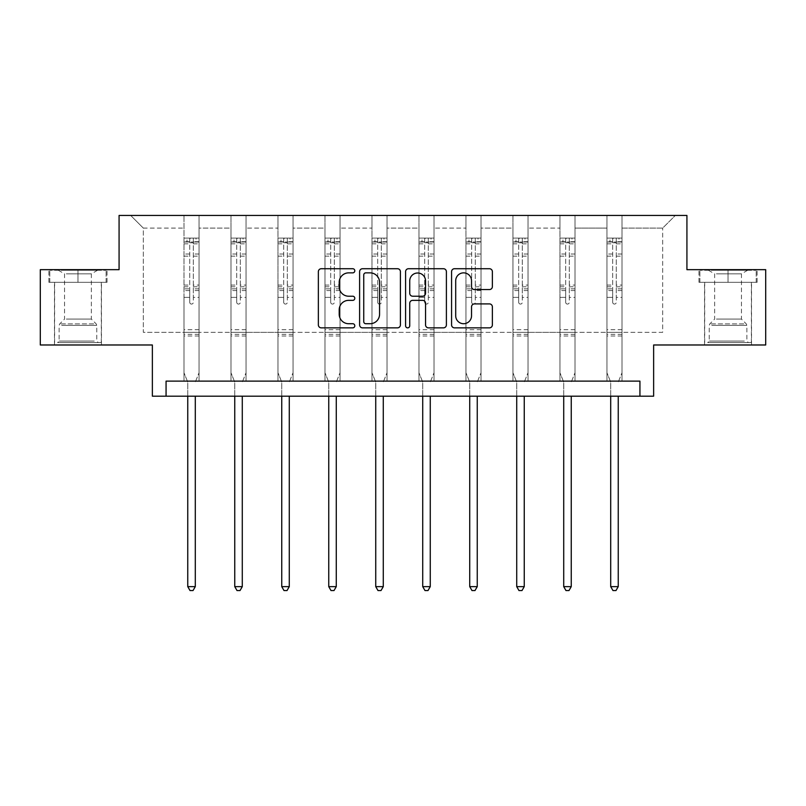 <?xml version="1.0" encoding="UTF-8"?>
<svg xmlns="http://www.w3.org/2000/svg" width="806" height="806" viewBox="0 0 806 806"><rect width="100%" height="100%" fill="white"/><g stroke="black" fill="none" stroke-linecap="round" stroke-linejoin="round"><path stroke-width="0.6" stroke-dasharray="4.03 3.02" d="M354.801 270.786A2.065 2.065 0 0 0 352.736 268.72L321.312 268.72A2.952 2.952 0 0 0 318.36 271.672L318.36 324.899A2.952 2.952 0 0 0 321.312 327.861L352.736 327.861A2.065 2.065 0 0 0 354.801 325.785A2.065 2.065 0 0 0 352.736 323.72L348.666 323.72A9.46 9.46 0 0 1 339.205 314.259L339.205 309.816A9.46 9.46 0 0 1 348.666 300.356L352.736 300.356A2.065 2.065 0 0 0 354.801 298.291A2.065 2.065 0 0 0 352.736 296.215L348.666 296.215A9.46 9.46 0 0 1 339.205 286.755L339.205 282.322A9.46 9.46 0 0 1 348.666 272.861L352.736 272.861A2.065 2.065 0 0 0 354.801 270.786M728.04 282.322L757.116 282.322L698.973 282.322L728.04 282.322L728.04 269.667L698.973 269.667L757.116 269.667L728.04 269.667L728.04 282.322L699.88 282.322L756.209 282.322L728.04 282.322L728.04 270.272L699.88 270.272L756.209 270.272L728.04 270.272L728.04 282.322M728.04 344.978L751.545 344.978L728.04 344.978M77.96 282.322L48.884 282.322L107.027 282.322L77.96 282.322L77.96 269.667L107.027 269.667L48.884 269.667L77.96 269.667L77.96 282.322L49.791 282.322L106.12 282.322L77.96 282.322L77.96 270.272L49.791 270.272L106.12 270.272L77.96 270.272L77.96 282.322M77.96 344.978L54.455 344.978L77.96 344.978M639.934 396.189L639.934 381.127L639.934 396.189L653.636 396.189L653.636 344.978L765.7 344.978L765.7 269.667L686.924 269.667L686.924 215.444L119.076 215.444L119.076 269.667L40.3 269.667L40.3 344.978L152.364 344.978L152.364 396.189L166.066 396.189L166.066 381.127L639.934 381.127L166.066 381.127L639.934 381.127L639.934 396.189L166.066 396.189L166.066 381.127L166.066 396.189M622.01 332.324L622.01 228.098L662.673 228.098L675.327 215.444L622.01 215.444L675.327 215.444L662.673 228.098L622.01 228.098L622.01 215.444L622.01 381.127L606.948 381.127L622.01 381.127L606.948 381.127L622.01 381.127L622.01 215.444L575.01 215.444L622.01 215.444L622.01 332.324L662.673 332.324L662.673 228.098L662.673 332.324L622.01 332.324L622.01 381.127L622.01 332.324L575.01 332.324L606.948 332.324L606.948 228.098L606.948 332.324L622.01 332.324M559.948 215.444L575.01 215.444L575.01 381.127L559.948 381.127L575.01 381.127L559.948 381.127L575.01 381.127L575.01 215.444L528.021 215.444L559.948 215.444L559.948 381.127L559.948 215.444L559.948 332.324L528.021 332.324L559.948 332.324L559.948 228.098L528.021 228.098L528.021 332.324L528.021 215.444L528.021 381.127L512.959 381.127L528.021 381.127L512.959 381.127L528.021 381.127L528.021 215.444L481.021 215.444L528.021 215.444L528.021 228.098L559.948 228.098L559.948 215.444M465.959 215.444L481.021 215.444L481.021 381.127L465.959 381.127L481.021 381.127L465.959 381.127L481.021 381.127L481.021 215.444L434.031 215.444L465.959 215.444L465.959 381.127L465.959 215.444L465.959 332.324L434.031 332.324L465.959 332.324L465.959 228.098L434.031 228.098L434.031 332.324L434.031 215.444L434.031 381.127L418.969 381.127L434.031 381.127L418.969 381.127L434.031 381.127L434.031 215.444L387.031 215.444L434.031 215.444L434.031 228.098L465.959 228.098L465.959 215.444M371.969 215.444L387.031 215.444L387.031 381.127L371.969 381.127L387.031 381.127L371.969 381.127L387.031 381.127L387.031 215.444L340.041 215.444L371.969 215.444L371.969 381.127L371.969 215.444L371.969 332.324L340.041 332.324L371.969 332.324L371.969 228.098L340.041 228.098L340.041 332.324L340.041 215.444L340.041 381.127L324.979 381.127L340.041 381.127L324.979 381.127L340.041 381.127L340.041 215.444L293.041 215.444L340.041 215.444L340.041 228.098L371.969 228.098L371.969 215.444M277.979 215.444L293.041 215.444L293.041 381.127L277.979 381.127L293.041 381.127L277.979 381.127L293.041 381.127L293.041 215.444L246.052 215.444L277.979 215.444L277.979 381.127L277.979 215.444L277.979 332.324L246.052 332.324L277.979 332.324L277.979 228.098L246.052 228.098L246.052 332.324L246.052 215.444L246.052 381.127L230.99 381.127L246.052 381.127L230.99 381.127L246.052 381.127L246.052 215.444L199.052 215.444L246.052 215.444L246.052 228.098L277.979 228.098L277.979 215.444M183.99 215.444L199.052 215.444L199.052 381.127L183.99 381.127L199.052 381.127L183.99 381.127L199.052 381.127L199.052 215.444L130.673 215.444L183.99 215.444L183.99 381.127L183.99 215.444L183.99 332.324L143.327 332.324L143.327 228.098L183.99 228.098L143.327 228.098L130.673 215.444L143.327 228.098L143.327 332.324L183.99 332.324L183.99 215.444M606.948 228.098L575.01 228.098L575.01 332.324L575.01 215.444L575.01 228.098L606.948 228.098L606.948 215.444L606.948 381.127L606.948 228.098M512.959 228.098L512.959 332.324L481.021 332.324L512.959 332.324L512.959 228.098L481.021 228.098L481.021 332.324L481.021 215.444L481.021 228.098L512.959 228.098L512.959 215.444L512.959 381.127L512.959 228.098M418.969 228.098L418.969 332.324L387.031 332.324L418.969 332.324L418.969 228.098L387.031 228.098L387.031 332.324L387.031 215.444L387.031 228.098L418.969 228.098L418.969 215.444L418.969 381.127L418.969 228.098M324.979 228.098L324.979 332.324L293.041 332.324L324.979 332.324L324.979 228.098L293.041 228.098L293.041 332.324L293.041 215.444L293.041 228.098L324.979 228.098L324.979 215.444L324.979 381.127L324.979 228.098M230.99 228.098L230.99 332.324L199.052 332.324L230.99 332.324L230.99 228.098L199.052 228.098L199.052 332.324L199.052 215.444L199.052 228.098L230.99 228.098L230.99 215.444L230.99 381.127L230.99 228.098M559.948 332.324L575.01 332.324L575.01 381.127L575.01 332.324L559.948 332.324L559.948 381.127L559.948 332.324M512.959 332.324L528.021 332.324L528.021 381.127L528.021 332.324L512.959 332.324L512.959 381.127L512.959 332.324M465.959 332.324L481.021 332.324L481.021 381.127L481.021 332.324L465.959 332.324L465.959 381.127L465.959 332.324M418.969 332.324L434.031 332.324L434.031 381.127L434.031 332.324L418.969 332.324L418.969 381.127L418.969 332.324M371.969 332.324L387.031 332.324L387.031 381.127L387.031 332.324L371.969 332.324L371.969 381.127L371.969 332.324M324.979 332.324L340.041 332.324L340.041 381.127L340.041 332.324L324.979 332.324L324.979 381.127L324.979 332.324M277.979 332.324L293.041 332.324L293.041 381.127L293.041 332.324L277.979 332.324L277.979 381.127L277.979 332.324M230.99 332.324L246.052 332.324L246.052 381.127L246.052 332.324L230.99 332.324L230.99 381.127L230.99 332.324M183.99 332.324L199.052 332.324L199.052 381.127L199.052 332.324L183.99 332.324L183.99 381.127L183.99 332.324M606.948 332.324L606.948 381.127L606.948 332.324M400.411 324.899L400.411 271.672A2.952 2.952 0 0 0 397.459 268.72L362.559 268.72A2.952 2.952 0 0 0 359.607 271.672L359.607 324.899A2.952 2.952 0 0 0 362.559 327.861L397.459 327.861A2.952 2.952 0 0 0 400.411 324.899M365.813 272.861A2.065 2.065 0 0 0 363.748 274.927L363.748 321.644A2.065 2.065 0 0 0 365.813 323.72L370.105 323.72A9.46 9.46 0 0 0 379.566 314.259L379.566 282.322A9.46 9.46 0 0 0 370.105 272.861L365.813 272.861M408.541 268.72L443.441 268.72A2.952 2.952 0 0 1 446.393 271.672L446.393 324.899A2.952 2.952 0 0 1 443.441 327.861L428.5 327.861A2.952 2.952 0 0 1 425.548 324.899L425.548 303.318A2.952 2.952 0 0 0 422.586 300.356L412.682 300.356A2.952 2.952 0 0 0 409.73 303.318L409.73 325.785A2.065 2.065 0 0 1 407.655 327.861A2.065 2.065 0 0 1 405.589 325.785L405.589 271.672A2.952 2.952 0 0 1 408.541 268.72M425.548 280.911A7.909 7.909 0 0 0 417.639 273.002A7.909 7.909 0 0 0 409.73 280.911L409.73 293.263A2.952 2.952 0 0 0 412.682 296.215L422.586 296.215A2.952 2.952 0 0 0 425.548 293.263L425.548 280.911M474.482 289.566L489.413 289.566A2.952 2.952 0 0 0 492.375 286.604L492.375 271.672A2.952 2.952 0 0 0 489.413 268.72L454.524 268.72A2.952 2.952 0 0 0 451.572 271.672L451.572 324.899A2.952 2.952 0 0 0 454.524 327.861L489.413 327.861A2.952 2.952 0 0 0 492.375 324.899L492.375 306.864A2.952 2.952 0 0 0 489.413 303.902L474.482 303.902A2.952 2.952 0 0 0 471.53 306.864L471.53 315.811A7.909 7.909 0 0 1 463.621 323.72A7.909 7.909 0 0 1 455.702 315.811L455.702 280.77A7.909 7.909 0 0 1 463.621 272.861A7.909 7.909 0 0 1 471.53 280.77L471.53 286.604A2.952 2.952 0 0 0 474.482 289.566M107.027 282.322L107.027 269.667L107.027 282.322M48.884 282.322L48.884 269.667L48.884 282.322M698.973 282.322L698.973 269.667L698.973 282.322M757.116 282.322L757.116 269.667L757.116 282.322M189.722 302.26A1.803 1.803 149.4 0 0 191.526 304.074A1.803 1.803 -30.6 0 1 189.722 302.26L189.722 297.384L189.722 302.26M198.981 238.102L196.039 238.102L196.039 242.012L199.052 242.022L199.052 238.102L183.99 238.102L183.99 372.755L183.99 297.384L189.722 297.384L189.722 288.85L183.99 288.85M183.99 238.102L183.99 297.384L189.722 297.384L189.722 242.808L193.329 242.808L193.329 285.082L199.052 285.082L199.052 372.755L199.052 297.384L193.329 297.384L193.329 302.26A1.803 1.803 -30.6 0 1 191.526 304.074A1.803 1.803 149.4 0 0 193.329 302.26L193.329 285.082M199.052 242.022L199.052 285.082M199.052 238.102L199.052 297.384L193.329 297.384L193.329 238.475L189.722 238.475L189.722 288.85M196.039 238.102L184.07 238.102M196.039 242.012L187.002 242.012L187.002 238.102M183.99 242.022L198.981 242.012M184.07 242.012L187.002 242.012M195.505 381.57L199.052 372.755L195.505 381.57A3.012 3.012 -30.6 0 0 195.294 382.699A3.012 3.012 -30.6 0 1 195.505 381.57M187.758 396.189L187.758 382.699A3.012 3.012 -30.6 0 0 187.546 381.57L183.99 372.755L187.546 381.57A3.012 3.012 -30.6 0 1 187.758 382.699L187.758 586.637L195.294 586.637L195.294 396.189M199.052 336.001L183.99 336.001M187.758 586.637L190.014 590.556L193.027 590.556L195.294 586.637M189.722 242.808L189.722 238.475M193.329 242.808L193.329 238.475M236.712 302.26A1.803 1.803 149.4 0 0 238.516 304.074A1.803 1.803 -30.6 0 1 236.712 302.26L236.712 297.384L236.712 302.26M245.971 238.102L243.039 238.102L243.039 242.012L246.052 242.022L246.052 238.102L230.99 238.102L230.99 372.755L230.99 297.384L236.712 297.384L236.712 288.85L230.99 288.85M230.99 238.102L230.99 297.384L236.712 297.384L236.712 242.808L240.329 242.808L240.329 285.082L246.052 285.082L246.052 372.755L246.052 297.384L240.329 297.384L240.329 302.26A1.803 1.803 -30.6 0 1 238.516 304.074A1.803 1.803 149.4 0 0 240.329 302.26L240.329 285.082M246.052 242.022L246.052 285.082M246.052 238.102L246.052 297.384L240.329 297.384L240.329 238.475L236.712 238.475L236.712 288.85M243.039 238.102L231.06 238.102M243.039 242.012L234.002 242.012L234.002 238.102M230.99 242.022L245.971 242.012M231.06 242.012L234.002 242.012M242.505 381.57L246.052 372.755L242.505 381.57A3.012 3.012 -30.6 0 0 242.284 382.699A3.012 3.012 -30.6 0 1 242.505 381.57M234.758 396.189L234.758 382.699A3.012 3.012 -30.6 0 0 234.536 381.57L230.99 372.755L234.536 381.57A3.012 3.012 -30.6 0 1 234.758 382.699L234.758 586.637L242.284 586.637L242.284 396.189M246.052 336.001L230.99 336.001M234.758 586.637L237.014 590.556L240.027 590.556L242.284 586.637M236.712 242.808L236.712 238.475M240.329 242.808L240.329 238.475M283.702 302.26A1.803 1.803 149.4 0 0 285.515 304.074A1.803 1.803 -30.6 0 1 283.702 302.26L283.702 297.384L283.702 302.26M292.971 238.102L290.029 238.102L290.029 242.012L293.041 242.022L293.041 238.102L277.979 238.102L277.979 372.755L277.979 297.384L283.702 297.384L283.702 288.85L277.979 288.85M277.979 238.102L277.979 297.384L283.702 297.384L283.702 242.808L287.319 242.808L287.319 285.082L293.041 285.082L293.041 372.755L293.041 297.384L287.319 297.384L287.319 302.26A1.803 1.803 -30.6 0 1 285.515 304.074A1.803 1.803 149.4 0 0 287.319 302.26L287.319 285.082M293.041 242.022L293.041 285.082M293.041 238.102L293.041 297.384L287.319 297.384L287.319 238.475L283.702 238.475L283.702 288.85M290.029 238.102L278.06 238.102M290.029 242.012L280.992 242.012L280.992 238.102M277.979 242.022L292.971 242.012M278.06 242.012L280.992 242.012M289.495 381.57L293.041 372.755L289.495 381.57A3.012 3.012 -30.6 0 0 289.283 382.699A3.012 3.012 -30.6 0 1 289.495 381.57M281.747 396.189L281.747 382.699A3.012 3.012 -30.6 0 0 281.536 381.57L277.979 372.755L281.536 381.57A3.012 3.012 -30.6 0 1 281.747 382.699L281.747 586.637L289.283 586.637L289.283 396.189M293.041 336.001L277.979 336.001M281.747 586.637L284.004 590.556L287.017 590.556L289.283 586.637M283.702 242.808L283.702 238.475M287.319 242.808L287.319 238.475M60.349 342.57L98.292 342.57L60.349 342.57M94.262 341.059L59.13 341.059L94.262 341.059M60.994 270.272L97.536 270.272L60.994 270.272M66.344 273.839L91.36 273.839L66.344 273.839M66.344 319.075L91.36 319.075L66.344 319.075M57.74 342.57L101.304 342.57L57.74 342.57M57.74 282.322L101.304 282.322L57.74 282.322M106.12 282.322L106.12 270.272L106.12 282.322M49.791 282.322L49.791 270.272L49.791 282.322M710.439 342.57L748.381 342.57L710.439 342.57M744.351 341.059L709.22 341.059L744.351 341.059M711.083 270.272L747.625 270.272L711.083 270.272M716.433 273.839L741.449 273.839L716.433 273.839M716.433 319.075L741.449 319.075L716.433 319.075M707.829 342.57L751.394 342.57L707.829 342.57M707.829 282.322L751.394 282.322L707.829 282.322M756.209 282.322L756.209 270.272L756.209 282.322M699.88 282.322L699.88 270.272L699.88 282.322M330.702 302.26A1.803 1.803 149.4 0 0 332.505 304.074A1.803 1.803 -30.6 0 1 330.702 302.26L330.702 297.384L330.702 302.26M339.961 238.102L337.029 238.102L337.029 242.012L340.041 242.022L340.041 238.102L324.979 238.102L324.979 372.755L324.979 297.384L330.702 297.384L330.702 288.85L324.979 288.85M324.979 238.102L324.979 297.384L330.702 297.384L330.702 242.808L334.319 242.808L334.319 285.082L340.041 285.082L340.041 372.755L340.041 297.384L334.319 297.384L334.319 302.26A1.803 1.803 -30.6 0 1 332.505 304.074A1.803 1.803 149.4 0 0 334.319 302.26L334.319 285.082M340.041 242.022L340.041 285.082M340.041 238.102L340.041 297.384L334.319 297.384L334.319 238.475L330.702 238.475L330.702 288.85M337.029 238.102L325.05 238.102M337.029 242.012L327.992 242.012L327.992 238.102M324.979 242.022L339.961 242.012M325.05 242.012L327.992 242.012M336.495 381.57L340.041 372.755L336.495 381.57A3.012 3.012 -30.6 0 0 336.273 382.699A3.012 3.012 -30.6 0 1 336.495 381.57M328.747 396.189L328.747 382.699A3.012 3.012 -30.6 0 0 328.526 381.57L324.979 372.755L328.526 381.57A3.012 3.012 -30.6 0 1 328.747 382.699L328.747 586.637L336.273 586.637L336.273 396.189M340.041 336.001L324.979 336.001M328.747 586.637L331.004 590.556L334.016 590.556L336.273 586.637M330.702 242.808L330.702 238.475M334.319 242.808L334.319 238.475M377.692 302.26A1.803 1.803 149.4 0 0 379.505 304.074A1.803 1.803 -30.6 0 1 377.692 302.26L377.692 297.384L377.692 302.26M386.961 238.102L384.019 238.102L384.019 242.012L387.031 242.022L387.031 238.102L371.969 238.102L371.969 372.755L371.969 297.384L377.692 297.384L377.692 288.85L371.969 288.85M371.969 238.102L371.969 297.384L377.692 297.384L377.692 242.808L381.309 242.808L381.309 285.082L387.031 285.082L387.031 372.755L387.031 297.384L381.309 297.384L381.309 302.26A1.803 1.803 -30.6 0 1 379.505 304.074A1.803 1.803 149.4 0 0 381.309 302.26L381.309 285.082M387.031 242.022L387.031 285.082M387.031 238.102L387.031 297.384L381.309 297.384L381.309 238.475L377.692 238.475L377.692 288.85M384.019 238.102L372.05 238.102M384.019 242.012L374.981 242.012L374.981 238.102M371.969 242.022L386.961 242.012M372.05 242.012L374.981 242.012M383.485 381.57L387.031 372.755L383.485 381.57A3.012 3.012 -30.6 0 0 383.273 382.699A3.012 3.012 -30.6 0 1 383.485 381.57M375.737 396.189L375.737 382.699A3.012 3.012 -30.6 0 0 375.515 381.57L371.969 372.755L375.515 381.57A3.012 3.012 -30.6 0 1 375.737 382.699L375.737 586.637L383.273 586.637L383.273 396.189M387.031 336.001L371.969 336.001M375.737 586.637L377.994 590.556L381.006 590.556L383.273 586.637M377.692 242.808L377.692 238.475M381.309 242.808L381.309 238.475M424.691 302.26A1.803 1.803 149.4 0 0 426.495 304.074A1.803 1.803 -30.6 0 1 424.691 302.26L424.691 297.384L424.691 302.26M433.95 238.102L431.019 238.102L431.019 242.012L434.031 242.022L434.031 238.102L418.969 238.102L418.969 372.755L418.969 297.384L424.691 297.384L424.691 288.85L418.969 288.85M418.969 238.102L418.969 297.384L424.691 297.384L424.691 242.808L428.308 242.808L428.308 285.082L434.031 285.082L434.031 372.755L434.031 297.384L428.308 297.384L428.308 302.26A1.803 1.803 -30.6 0 1 426.495 304.074A1.803 1.803 149.4 0 0 428.308 302.26L428.308 285.082M434.031 242.022L434.031 285.082M434.031 238.102L434.031 297.384L428.308 297.384L428.308 238.475L424.691 238.475L424.691 288.85M431.019 238.102L419.039 238.102M431.019 242.012L421.981 242.012L421.981 238.102M418.969 242.022L433.95 242.012M419.039 242.012L421.981 242.012M430.485 381.57L434.031 372.755L430.485 381.57A3.012 3.012 -30.6 0 0 430.263 382.699A3.012 3.012 -30.6 0 1 430.485 381.57M422.727 396.189L422.727 382.699A3.012 3.012 -30.6 0 0 422.515 381.57L418.969 372.755L422.515 381.57A3.012 3.012 -30.6 0 1 422.727 382.699L422.727 586.637L430.263 586.637L430.263 396.189M434.031 336.001L418.969 336.001M422.727 586.637L424.994 590.556L428.006 590.556L430.263 586.637M424.691 242.808L424.691 238.475M428.308 242.808L428.308 238.475M471.681 302.26A1.803 1.803 149.4 0 0 473.495 304.074A1.803 1.803 -30.6 0 1 471.681 302.26L471.681 297.384L471.681 302.26M480.95 238.102L478.008 238.102L478.008 242.012L481.021 242.022L481.021 238.102L465.959 238.102L465.959 372.755L465.959 297.384L471.681 297.384L471.681 288.85L465.959 288.85M465.959 238.102L465.959 297.384L471.681 297.384L471.681 242.808L475.298 242.808L475.298 285.082L481.021 285.082L481.021 372.755L481.021 297.384L475.298 297.384L475.298 302.26A1.803 1.803 -30.6 0 1 473.495 304.074A1.803 1.803 149.4 0 0 475.298 302.26L475.298 285.082M481.021 242.022L481.021 285.082M481.021 238.102L481.021 297.384L475.298 297.384L475.298 238.475L471.681 238.475L471.681 288.85M478.008 238.102L466.039 238.102M478.008 242.012L468.971 242.012L468.971 238.102M465.959 242.022L480.95 242.012M466.039 242.012L468.971 242.012M477.474 381.57L481.021 372.755L477.474 381.57A3.012 3.012 -30.6 0 0 477.253 382.699A3.012 3.012 -30.6 0 1 477.474 381.57M469.727 396.189L469.727 382.699A3.012 3.012 -30.6 0 0 469.505 381.57L465.959 372.755L469.505 381.57A3.012 3.012 -30.6 0 1 469.727 382.699L469.727 586.637L477.253 586.637L477.253 396.189M481.021 336.001L465.959 336.001M469.727 586.637L471.984 590.556L474.996 590.556L477.253 586.637M471.681 242.808L471.681 238.475M475.298 242.808L475.298 238.475M518.681 302.26A1.803 1.803 149.4 0 0 520.485 304.074A1.803 1.803 -30.6 0 1 518.681 302.26L518.681 297.384L518.681 302.26M527.94 238.102L525.008 238.102L525.008 242.012L528.021 242.022L528.021 238.102L512.959 238.102L512.959 372.755L512.959 297.384L518.681 297.384L518.681 288.85L512.959 288.85M512.959 238.102L512.959 297.384L518.681 297.384L518.681 242.808L522.298 242.808L522.298 285.082L528.021 285.082L528.021 372.755L528.021 297.384L522.298 297.384L522.298 302.26A1.803 1.803 -30.6 0 1 520.485 304.074A1.803 1.803 149.4 0 0 522.298 302.26L522.298 285.082M528.021 242.022L528.021 285.082M528.021 238.102L528.021 297.384L522.298 297.384L522.298 238.475L518.681 238.475L518.681 288.85M525.008 238.102L513.029 238.102M525.008 242.012L515.971 242.012L515.971 238.102M512.959 242.022L527.94 242.012M513.029 242.012L515.971 242.012M524.464 381.57L528.021 372.755L524.464 381.57A3.012 3.012 -30.6 0 0 524.253 382.699A3.012 3.012 -30.6 0 1 524.464 381.57M516.717 396.189L516.717 382.699A3.012 3.012 -30.6 0 0 516.505 381.57L512.959 372.755L516.505 381.57A3.012 3.012 -30.6 0 1 516.717 382.699L516.717 586.637L524.253 586.637L524.253 396.189M528.021 336.001L512.959 336.001M516.717 586.637L518.983 590.556L521.996 590.556L524.253 586.637M518.681 242.808L518.681 238.475M522.298 242.808L522.298 238.475M565.671 302.26A1.803 1.803 149.4 0 0 567.484 304.074A1.803 1.803 -30.6 0 1 565.671 302.26L565.671 297.384L565.671 302.26M574.94 238.102L571.998 238.102L571.998 242.012L575.01 242.022L575.01 238.102L559.948 238.102L559.948 372.755L559.948 297.384L565.671 297.384L565.671 288.85L559.948 288.85M559.948 238.102L559.948 297.384L565.671 297.384L565.671 242.808L569.288 242.808L569.288 285.082L575.01 285.082L575.01 372.755L575.01 297.384L569.288 297.384L569.288 302.26A1.803 1.803 -30.6 0 1 567.484 304.074A1.803 1.803 149.4 0 0 569.288 302.26L569.288 285.082M575.01 242.022L575.01 285.082M575.01 238.102L575.01 297.384L569.288 297.384L569.288 238.475L565.671 238.475L565.671 288.85M571.998 238.102L560.029 238.102M571.998 242.012L562.961 242.012L562.961 238.102M559.948 242.022L574.94 242.012M560.029 242.012L562.961 242.012M571.464 381.57L575.01 372.755L571.464 381.57A3.012 3.012 -30.6 0 0 571.242 382.699A3.012 3.012 -30.6 0 1 571.464 381.57M563.716 396.189L563.716 382.699A3.012 3.012 -30.6 0 0 563.495 381.57L559.948 372.755L563.495 381.57A3.012 3.012 -30.6 0 1 563.716 382.699L563.716 586.637L571.242 586.637L571.242 396.189M575.01 336.001L559.948 336.001M563.716 586.637L565.973 590.556L568.986 590.556L571.242 586.637M565.671 242.808L565.671 238.475M569.288 242.808L569.288 238.475M612.671 302.26A1.803 1.803 149.4 0 0 614.474 304.074A1.803 1.803 -30.6 0 1 612.671 302.26L612.671 297.384L612.671 302.26M621.93 238.102L618.998 238.102L618.998 242.012L622.01 242.022L622.01 238.102L606.948 238.102L606.948 372.755L606.948 297.384L612.671 297.384L612.671 288.85L606.948 288.85M606.948 238.102L606.948 297.384L612.671 297.384L612.671 242.808L616.278 242.808L616.278 285.082L622.01 285.082L622.01 372.755L622.01 297.384L616.278 297.384L616.278 302.26A1.803 1.803 -30.6 0 1 614.474 304.074A1.803 1.803 149.4 0 0 616.278 302.26L616.278 285.082M622.01 242.022L622.01 285.082M622.01 238.102L622.01 297.384L616.278 297.384L616.278 238.475L612.671 238.475L612.671 288.85M618.998 238.102L607.019 238.102M618.998 242.012L609.961 242.012L609.961 238.102M606.948 242.022L621.93 242.012M607.019 242.012L609.961 242.012M618.454 381.57L622.01 372.755L618.454 381.57A3.012 3.012 -30.6 0 0 618.242 382.699A3.012 3.012 -30.6 0 1 618.454 381.57M610.706 396.189L610.706 382.699A3.012 3.012 -30.6 0 0 610.495 381.57L606.948 372.755L610.495 381.57A3.012 3.012 -30.6 0 1 610.706 382.699L610.706 586.637L618.242 586.637L618.242 396.189M622.01 336.001L606.948 336.001M610.706 586.637L612.973 590.556L615.986 590.556L618.242 586.637M612.671 242.808L612.671 238.475M616.278 242.808L616.278 238.475M189.722 254.011L183.99 254.011M183.99 256.157L189.722 256.157M183.99 285.082L189.722 285.082M199.052 329.674L183.99 329.674M189.722 290.563L183.99 290.563M199.052 290.563L193.329 290.563M183.99 286.785L189.722 286.785M193.329 286.785L199.052 286.785M199.052 288.85L193.329 288.85M199.052 254.011L193.329 254.011M193.329 256.157L199.052 256.157M189.722 241.699L183.99 241.699M183.99 243.845L189.722 243.845M199.052 241.699L193.329 241.699M193.329 243.845L199.052 243.845M199.052 334.309L183.99 334.309M236.712 254.011L230.99 254.011M230.99 256.157L236.712 256.157M230.99 285.082L236.712 285.082M246.052 329.674L230.99 329.674M236.712 290.563L230.99 290.563M246.052 290.563L240.329 290.563M230.99 286.785L236.712 286.785M240.329 286.785L246.052 286.785M246.052 288.85L240.329 288.85M246.052 254.011L240.329 254.011M240.329 256.157L246.052 256.157M236.712 241.699L230.99 241.699M230.99 243.845L236.712 243.845M246.052 241.699L240.329 241.699M240.329 243.845L246.052 243.845M246.052 334.309L230.99 334.309M283.702 254.011L277.979 254.011M277.979 256.157L283.702 256.157M277.979 285.082L283.702 285.082M293.041 329.674L277.979 329.674M283.702 290.563L277.979 290.563M293.041 290.563L287.319 290.563M277.979 286.785L283.702 286.785M287.319 286.785L293.041 286.785M293.041 288.85L287.319 288.85M293.041 254.011L287.319 254.011M287.319 256.157L293.041 256.157M283.702 241.699L277.979 241.699M277.979 243.845L283.702 243.845M293.041 241.699L287.319 241.699M287.319 243.845L293.041 243.845M293.041 334.309L277.979 334.309M61.649 325.372L96.78 325.372L61.649 325.372M93.728 323.881L59.745 323.881L93.728 323.881M711.738 325.372L746.87 325.372L711.738 325.372M743.817 323.881L709.834 323.881L743.817 323.881M330.702 254.011L324.979 254.011M324.979 256.157L330.702 256.157M324.979 285.082L330.702 285.082M340.041 329.674L324.979 329.674M330.702 290.563L324.979 290.563M340.041 290.563L334.319 290.563M324.979 286.785L330.702 286.785M334.319 286.785L340.041 286.785M340.041 288.85L334.319 288.85M340.041 254.011L334.319 254.011M334.319 256.157L340.041 256.157M330.702 241.699L324.979 241.699M324.979 243.845L330.702 243.845M340.041 241.699L334.319 241.699M334.319 243.845L340.041 243.845M340.041 334.309L324.979 334.309M377.692 254.011L371.969 254.011M371.969 256.157L377.692 256.157M371.969 285.082L377.692 285.082M387.031 329.674L371.969 329.674M377.692 290.563L371.969 290.563M387.031 290.563L381.309 290.563M371.969 286.785L377.692 286.785M381.309 286.785L387.031 286.785M387.031 288.85L381.309 288.85M387.031 254.011L381.309 254.011M381.309 256.157L387.031 256.157M377.692 241.699L371.969 241.699M371.969 243.845L377.692 243.845M387.031 241.699L381.309 241.699M381.309 243.845L387.031 243.845M387.031 334.309L371.969 334.309M424.691 254.011L418.969 254.011M418.969 256.157L424.691 256.157M418.969 285.082L424.691 285.082M434.031 329.674L418.969 329.674M424.691 290.563L418.969 290.563M434.031 290.563L428.308 290.563M418.969 286.785L424.691 286.785M428.308 286.785L434.031 286.785M434.031 288.85L428.308 288.85M434.031 254.011L428.308 254.011M428.308 256.157L434.031 256.157M424.691 241.699L418.969 241.699M418.969 243.845L424.691 243.845M434.031 241.699L428.308 241.699M428.308 243.845L434.031 243.845M434.031 334.309L418.969 334.309M471.681 254.011L465.959 254.011M465.959 256.157L471.681 256.157M465.959 285.082L471.681 285.082M481.021 329.674L465.959 329.674M471.681 290.563L465.959 290.563M481.021 290.563L475.298 290.563M465.959 286.785L471.681 286.785M475.298 286.785L481.021 286.785M481.021 288.85L475.298 288.85M481.021 254.011L475.298 254.011M475.298 256.157L481.021 256.157M471.681 241.699L465.959 241.699M465.959 243.845L471.681 243.845M481.021 241.699L475.298 241.699M475.298 243.845L481.021 243.845M481.021 334.309L465.959 334.309M518.681 254.011L512.959 254.011M512.959 256.157L518.681 256.157M512.959 285.082L518.681 285.082M528.021 329.674L512.959 329.674M518.681 290.563L512.959 290.563M528.021 290.563L522.298 290.563M512.959 286.785L518.681 286.785M522.298 286.785L528.021 286.785M528.021 288.85L522.298 288.85M528.021 254.011L522.298 254.011M522.298 256.157L528.021 256.157M518.681 241.699L512.959 241.699M512.959 243.845L518.681 243.845M528.021 241.699L522.298 241.699M522.298 243.845L528.021 243.845M528.021 334.309L512.959 334.309M565.671 254.011L559.948 254.011M559.948 256.157L565.671 256.157M559.948 285.082L565.671 285.082M575.01 329.674L559.948 329.674M565.671 290.563L559.948 290.563M575.01 290.563L569.288 290.563M559.948 286.785L565.671 286.785M569.288 286.785L575.01 286.785M575.01 288.85L569.288 288.85M575.01 254.011L569.288 254.011M569.288 256.157L575.01 256.157M565.671 241.699L559.948 241.699M559.948 243.845L565.671 243.845M575.01 241.699L569.288 241.699M569.288 243.845L575.01 243.845M575.01 334.309L559.948 334.309M612.671 254.011L606.948 254.011M606.948 256.157L612.671 256.157M606.948 285.082L612.671 285.082M622.01 329.674L606.948 329.674M612.671 290.563L606.948 290.563M622.01 290.563L616.278 290.563M606.948 286.785L612.671 286.785M616.278 286.785L622.01 286.785M622.01 288.85L616.278 288.85M622.01 254.011L616.278 254.011M616.278 256.157L622.01 256.157M612.671 241.699L606.948 241.699M606.948 243.845L612.671 243.845M622.01 241.699L616.278 241.699M616.278 243.845L622.01 243.845M622.01 334.309L606.948 334.309M704.545 344.978L704.545 282.322M54.455 344.978L54.455 282.322M101.455 344.978L101.455 282.322M751.545 344.978L751.545 282.322M58.375 270.272L64.551 273.839L64.551 319.075L59.745 323.881L59.13 325.372L59.13 341.059L57.619 342.57M101.304 342.57L101.304 282.322M54.607 342.57L54.607 282.322M97.536 270.272L91.36 273.839L91.36 319.075L96.166 323.881L96.78 325.372L96.78 341.059L98.292 342.57M708.464 270.272L714.64 273.839L714.64 319.075L709.834 323.881L709.22 325.372L709.22 341.059L707.708 342.57M751.394 342.57L751.394 282.322M704.696 342.57L704.696 282.322M747.625 270.272L741.449 273.839L741.449 319.075L746.255 323.881L746.87 325.372L746.87 341.059L748.381 342.57"/><path stroke-width="1.21" d="M354.801 270.786A2.065 2.065 0 0 0 352.736 268.72L321.312 268.72A2.952 2.952 0 0 0 318.36 271.672L318.36 324.899A2.952 2.952 0 0 0 321.312 327.861L352.736 327.861A2.065 2.065 0 0 0 354.801 325.785A2.065 2.065 0 0 0 352.736 323.72L348.666 323.72A9.46 9.46 0 0 1 339.205 314.259L339.205 309.816A9.46 9.46 0 0 1 348.666 300.356L352.736 300.356A2.065 2.065 0 0 0 354.801 298.291A2.065 2.065 0 0 0 352.736 296.215L348.666 296.215A9.46 9.46 0 0 1 339.205 286.755L339.205 282.322A9.46 9.46 0 0 1 348.666 272.861L352.736 272.861A2.065 2.065 0 0 0 354.801 270.786M40.3 269.667L40.3 344.978L152.364 344.978L152.364 396.189L653.636 396.189L653.636 344.978L765.7 344.978L765.7 269.667L686.924 269.667L686.924 215.444L119.076 215.444L119.076 269.667L40.3 269.667M489.413 289.566A2.952 2.952 0 0 0 492.375 286.604L492.375 271.672A2.952 2.952 0 0 0 489.413 268.72L454.524 268.72A2.952 2.952 0 0 0 451.572 271.672L451.572 324.899A2.952 2.952 0 0 0 454.524 327.861L489.413 327.861A2.952 2.952 0 0 0 492.375 324.899L492.375 306.864A2.952 2.952 0 0 0 489.413 303.902L474.482 303.902A2.952 2.952 0 0 0 471.53 306.864L471.53 315.811A7.909 7.909 0 0 1 463.621 323.72A7.909 7.909 0 0 1 455.702 315.811L455.702 280.77A7.909 7.909 0 0 1 463.621 272.861A7.909 7.909 0 0 1 471.53 280.77L471.53 286.604A2.952 2.952 0 0 0 474.482 289.566L489.413 289.566M639.934 396.189L639.934 381.127L166.066 381.127L166.066 396.189M400.411 271.672A2.952 2.952 0 0 0 397.459 268.72L362.559 268.72A2.952 2.952 0 0 0 359.607 271.672L359.607 324.899A2.952 2.952 0 0 0 362.559 327.861L397.459 327.861A2.952 2.952 0 0 0 400.411 324.899L400.411 271.672M408.541 268.72L443.441 268.72A2.952 2.952 0 0 1 446.393 271.672L446.393 324.899A2.952 2.952 0 0 1 443.441 327.861L428.5 327.861A2.952 2.952 0 0 1 425.548 324.899L425.548 303.318A2.952 2.952 0 0 0 422.586 300.356L412.682 300.356A2.952 2.952 0 0 0 409.73 303.318L409.73 325.785A2.065 2.065 0 0 1 407.655 327.861A2.065 2.065 0 0 1 405.589 325.785L405.589 271.672A2.952 2.952 0 0 1 408.541 268.72M365.813 272.861A2.065 2.065 0 0 0 363.748 274.927L363.748 321.644A2.065 2.065 0 0 0 365.813 323.72L370.105 323.72A9.46 9.46 0 0 0 379.566 314.259L379.566 282.322A9.46 9.46 0 0 0 370.105 272.861L365.813 272.861M425.548 280.911A7.909 7.909 0 0 0 417.639 273.002A7.909 7.909 0 0 0 409.73 280.911L409.73 293.263A2.952 2.952 0 0 0 412.682 296.215L422.586 296.215A2.952 2.952 0 0 0 425.548 293.263L425.548 280.911M187.758 396.189L187.758 586.637L195.294 586.637L195.294 396.189M195.294 586.637L193.027 590.556L190.014 590.556L187.758 586.637M234.758 396.189L234.758 586.637L242.284 586.637L242.284 396.189M242.284 586.637L240.027 590.556L237.014 590.556L234.758 586.637M281.747 396.189L281.747 586.637L289.283 586.637L289.283 396.189M289.283 586.637L287.017 590.556L284.004 590.556L281.747 586.637M328.747 396.189L328.747 586.637L336.273 586.637L336.273 396.189M336.273 586.637L334.016 590.556L331.004 590.556L328.747 586.637M375.737 396.189L375.737 586.637L383.273 586.637L383.273 396.189M383.273 586.637L381.006 590.556L377.994 590.556L375.737 586.637M422.727 396.189L422.727 586.637L430.263 586.637L430.263 396.189M430.263 586.637L428.006 590.556L424.994 590.556L422.727 586.637M469.727 396.189L469.727 586.637L477.253 586.637L477.253 396.189M477.253 586.637L474.996 590.556L471.984 590.556L469.727 586.637M516.717 396.189L516.717 586.637L524.253 586.637L524.253 396.189M524.253 586.637L521.996 590.556L518.983 590.556L516.717 586.637M563.716 396.189L563.716 586.637L571.242 586.637L571.242 396.189M571.242 586.637L568.986 590.556L565.973 590.556L563.716 586.637M610.706 396.189L610.706 586.637L618.242 586.637L618.242 396.189M618.242 586.637L615.986 590.556L612.973 590.556L610.706 586.637"/></g></svg>
